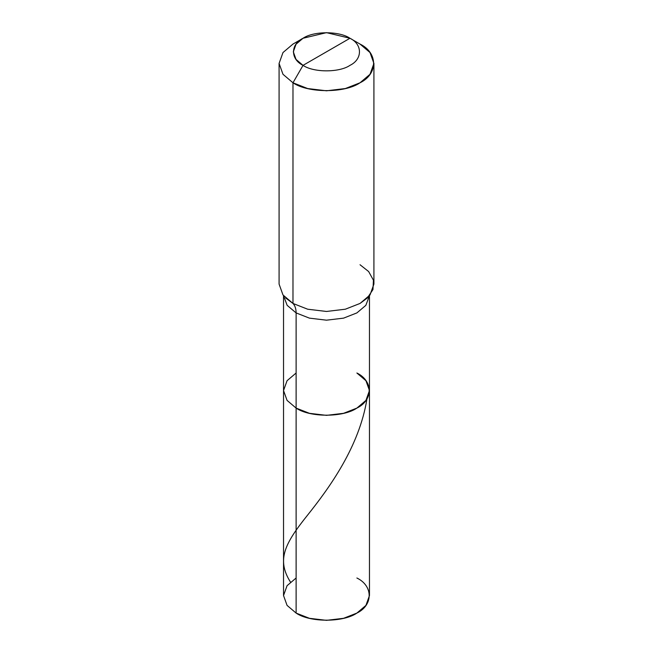<?xml version="1.0" encoding="UTF-8"?>
<svg xmlns="http://www.w3.org/2000/svg" width="653" height="653" viewBox="0 0 653 653"><rect width="100%" height="100%" fill="white"/><g stroke="black" fill="none" stroke-linecap="round" stroke-linejoin="round"><path stroke-width="0.98" d="M369.467 295.376L369.467 595.544L365.933 605.396L356.881 613.085L343.568 618.309L326.5 620.35L309.432 618.309L296.119 613.085L296.119 408.092L287.067 400.403L283.533 390.551L287.067 380.699L296.119 373.01L287.067 380.699L283.533 390.551L287.067 400.403L296.119 408.092L309.432 413.316L326.5 415.357L343.568 413.316L356.881 408.092L365.933 400.403L369.467 390.551L365.933 380.699L356.881 373.01C373.271 380.903 373.271 400.199 356.881 408.092C343.209 417.553 309.791 417.553 296.119 408.092L287.067 400.403L283.533 390.551L287.067 400.403L296.119 408.092C309.791 417.553 343.209 417.553 356.881 408.092C373.271 400.199 373.271 380.903 356.881 373.01M283.533 295.376L283.533 595.544L287.067 605.396L296.119 613.085C309.791 622.546 343.209 622.546 356.881 613.085C373.271 605.192 373.271 585.896 356.881 578.003M369.467 390.551L365.933 400.403L356.881 408.092L343.568 413.316L326.5 415.357L309.432 413.316L296.119 408.092L296.119 613.085L287.067 605.396L283.533 595.544L287.067 585.692L296.119 578.003M326.5 51.816L303.033 65.357C290.373 59.26 290.373 44.363 303.033 38.266C313.595 30.952 339.405 30.952 349.967 38.266L303.033 65.357L292.977 82.784L307.669 88.547L326.5 90.8L345.331 88.547L360.023 82.784L370.014 74.295L373.916 63.423L370.014 52.55L360.023 44.069L349.967 38.266C362.627 44.363 362.627 59.26 349.967 65.357C339.405 72.671 313.595 72.671 303.033 65.357C313.595 72.671 339.405 72.671 349.967 65.357C362.627 59.26 362.627 44.363 349.967 38.266L326.5 51.816M373.916 63.423L373.916 284.088L370.014 294.96L360.023 303.449L345.331 309.212L326.5 311.465L307.669 309.212L292.977 303.449C295.042 305.637 296.087 308.796 296.119 312.918L287.165 305.359L283.533 295.662L287.165 305.359L296.119 312.918L296.119 408.092L296.119 312.918L309.432 318.142L326.5 320.182L343.568 318.142L356.881 312.918L365.835 305.359L369.467 295.662L365.835 305.359L356.881 312.918L343.568 318.142L326.5 320.182L309.432 318.142L296.119 312.918C296.087 308.796 295.042 305.637 292.977 303.449L307.669 309.212L326.5 311.465L345.331 309.212L360.023 303.449L367.361 297.98L372.961 289.557L373.443 280.227L368.643 271.55L360.023 264.734M279.084 63.423L279.084 284.088L282.986 294.96L292.977 303.449L292.977 82.784C308.061 93.224 344.939 93.224 360.023 82.784C378.111 74.067 378.111 52.779 360.023 44.069L349.967 38.266L326.5 32.65L303.033 38.266L296.038 44.2L293.311 51.816L296.038 59.423L303.033 65.357L292.977 82.784L282.986 74.295L279.084 63.423L282.986 52.55L292.977 44.069L282.986 52.55L279.084 63.423L282.986 74.295L292.977 82.784L292.977 303.449L285.622 297.964M290.446 582.043C276.317 559.662 284.879 543.484 307.449 515.282C329.349 487.856 359.313 446.701 366.962 398.901M349.967 38.266L360.023 44.069M303.033 38.266L292.977 44.069"/></g></svg>
